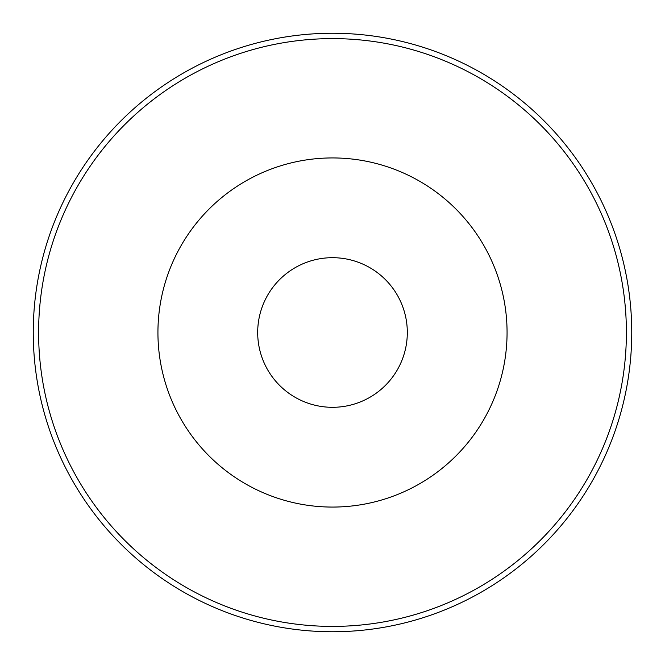 <?xml version="1.0" encoding="UTF-8"?>
<svg xmlns="http://www.w3.org/2000/svg" width="665" height="665" viewBox="0 0 665 665"><rect width="100%" height="100%" fill="white"/><g stroke="black" fill="none" stroke-linecap="round" stroke-linejoin="round"><path stroke-width="1" d="M332.5 257.688A74.812 74.812 0 0 1 397.288 369.906A74.812 74.812 0 0 1 267.712 369.906A74.812 74.812 0 0 1 332.5 257.688M270.156 373.855A74.812 74.812 0 0 1 270.156 291.145M394.844 291.145A74.812 74.812 0 0 1 394.844 373.855M332.5 157.938A174.562 174.562 0 0 1 483.679 419.781A174.562 174.562 0 0 1 181.321 419.781A174.562 174.562 0 0 1 332.5 157.938M332.5 38.612A293.888 293.888 0 0 1 587.02 479.448A293.888 293.888 0 0 1 77.98 479.448A293.888 293.888 0 0 1 332.5 38.612M332.5 33.25A299.25 299.25 0 0 1 591.659 482.125A299.25 299.25 0 0 1 73.341 482.125A299.25 299.25 0 0 1 332.5 33.25"/></g></svg>
